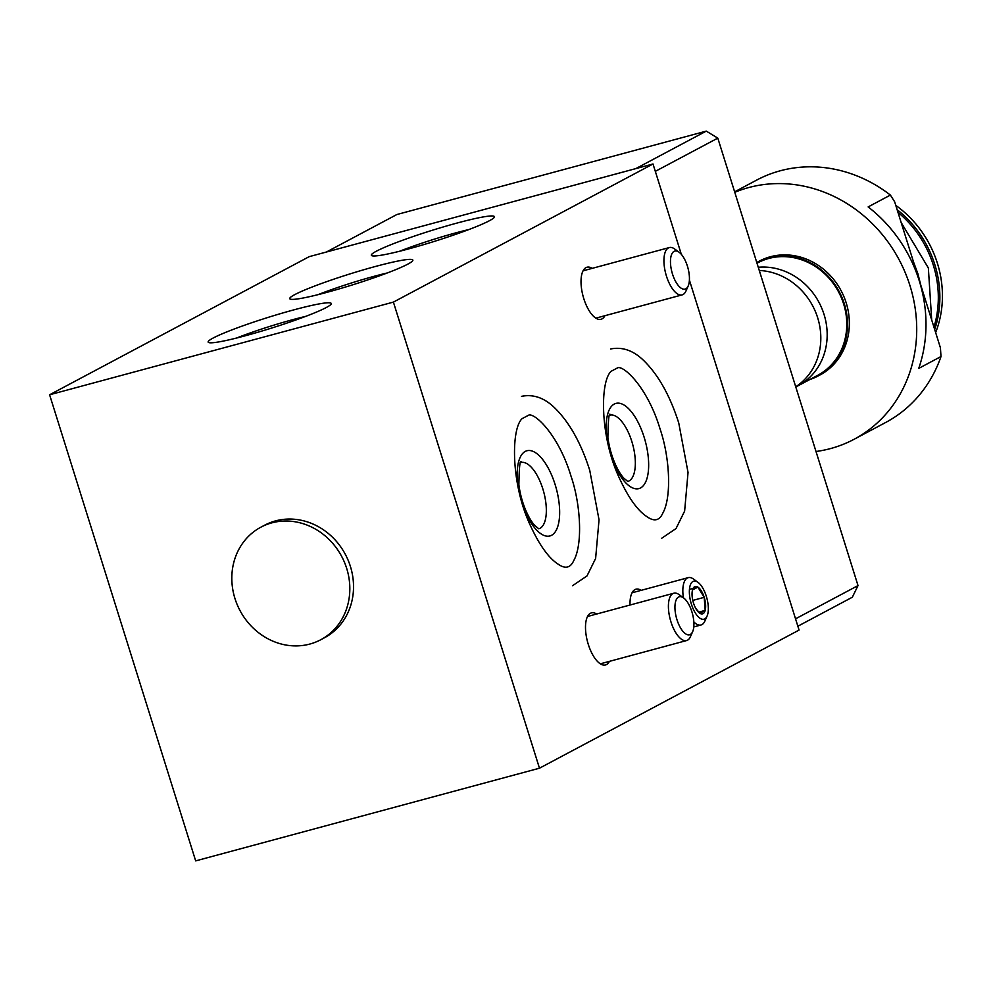 <?xml version="1.0" encoding="UTF-8"?>
<svg xmlns="http://www.w3.org/2000/svg" width="992" height="992" viewBox="0 0 992 992"><rect width="100%" height="100%" fill="white"/><g stroke="black" fill="none" stroke-linecap="round" stroke-linejoin="round"><path stroke-width="1.49" d="M539.474 768.205L195.672 860.882L49.6 394.779L393.402 302.101L539.474 768.205L799.068 630.081L689.403 280.104M213.168 338.024A64.505 5.617 162.6 0 1 283.972 312.629A64.505 5.617 162.6 0 1 331.179 304.036A64.505 5.617 162.6 0 1 271.386 328.141A64.505 5.617 162.6 0 1 208.531 342.476A64.505 5.617 162.6 0 1 213.168 338.024M294.76 294.624A64.505 5.617 162.6 0 1 365.564 269.229A64.505 5.617 162.6 0 1 412.771 260.623A64.505 5.617 162.6 0 1 352.978 284.729A64.505 5.617 162.6 0 1 290.123 299.063A64.505 5.617 162.6 0 1 294.76 294.624M376.352 251.212A64.505 5.617 162.6 0 1 447.156 225.816A64.505 5.617 162.6 0 1 494.363 217.211A64.505 5.617 162.6 0 1 434.57 241.316A64.505 5.617 162.6 0 1 371.715 255.651A64.505 5.617 162.6 0 1 376.352 251.212M49.6 394.779L309.194 256.655L653.009 163.978L681.318 254.312M393.402 302.101L653.009 163.978M815.994 451.496A137.293 124.05 -118 0 0 854.112 439.27L885.645 422.493A137.293 124.05 -118 0 0 940.999 356.537L940.416 347.783L894.685 201.86L890.394 195.077A137.293 124.05 -118 0 0 756.66 180.098L734.626 191.828M854.112 439.27A137.293 124.05 -118 0 0 909.962 285.634A137.293 124.05 -118 0 0 734.774 192.312M890.394 195.077L868.149 206.919A137.293 124.05 62 0 1 919.237 280.699A137.293 124.05 62 0 1 918.753 368.379L940.999 356.537M935.654 332.568A102.97 93.037 -118 0 0 937.366 263.153A102.97 93.037 -118 0 0 895.801 205.406M809.794 379.539A64.505 58.292 -118 0 0 818.078 376.005L819.938 375.013A64.505 58.292 -118 0 0 846.176 302.82A64.505 58.292 -118 0 0 759.326 261.119L757.479 262.099A64.505 58.292 -118 0 0 756.772 262.483M818.078 376.005A64.505 58.292 -118 0 0 844.316 303.812A64.505 58.292 -118 0 0 757.479 262.099M795.77 386.93A63.736 57.598 -118 0 0 798.114 385.752L817.718 375.323A63.736 57.598 -118 0 0 843.646 303.998A63.736 57.598 -118 0 0 757.838 262.781L756.995 263.227M798.114 385.752A63.736 57.598 -118 0 0 824.042 314.427A63.736 57.598 -118 0 0 758.272 267.27M795.72 386.793A63.736 57.598 -118 0 0 817.681 317.812A63.736 57.598 -118 0 0 759.277 270.481M797.866 626.212L852.339 597.221L858.018 585.578L717.799 138.124L655.315 171.356M635.909 168.578L326.455 252.005M326.467 251.98L396.85 214.532L706.279 131.118L717.799 138.124M635.884 168.566L706.279 131.118M795.547 618.822L858.018 585.578M630.019 605.021A26.97 11.309 -105.1 0 1 634.942 589.608A26.97 11.309 -105.1 0 1 635.959 589.198A26.97 11.309 -105.1 0 1 641.154 590.339M604.934 315.704A26.97 11.309 -105.1 0 1 601.016 319.288A26.97 11.309 -105.1 0 1 583.432 297.451A26.97 11.309 -105.1 0 1 585.962 267.617A26.97 11.309 -105.1 0 1 586.979 267.22A26.97 11.309 -105.1 0 1 592.162 268.361M609.41 661.366A26.97 11.309 -105.1 0 1 605.492 664.962A26.97 11.309 -105.1 0 1 587.909 643.114A26.97 11.309 -105.1 0 1 590.438 613.279A26.97 11.309 -105.1 0 1 591.455 612.882A26.97 11.309 -105.1 0 1 596.651 614.023M260.884 527.186L264.591 525.214A63.736 57.598 62 0 1 350.399 566.432A63.736 57.598 62 0 1 324.471 637.757L320.763 639.741A63.736 57.598 -118 0 0 346.692 568.404A63.736 57.598 -118 0 0 260.884 527.186A63.736 57.598 -118 0 0 239.977 610.514A63.736 57.598 -118 0 0 320.763 639.741M399.627 251.249A56.122 4.886 162.6 0 1 468.918 229.536M318.048 294.661A56.122 4.886 162.6 0 1 387.339 272.949M236.456 338.074A56.122 4.886 162.6 0 1 305.747 316.361M679.086 252.216L674.659 248.992A24.515 10.28 74.9 0 0 669.352 247.554A24.515 10.28 74.9 0 0 665.806 273.904A24.515 10.28 74.9 0 0 682.112 294.897A24.515 10.28 74.9 0 0 685.98 290.978L688.188 285.969A19.704 8.271 74.9 0 0 687.406 266.116A19.704 8.271 74.9 0 0 679.086 252.216A19.704 8.271 74.9 0 0 671.968 272.242A19.704 8.271 74.9 0 0 688.188 285.969M683.562 597.878L679.136 594.654A24.515 10.28 74.9 0 0 673.828 593.216A24.515 10.28 74.9 0 0 670.282 619.566A24.515 10.28 74.9 0 0 686.588 640.559A24.515 10.28 74.9 0 0 690.457 636.641L692.664 631.631A19.704 8.271 74.9 0 0 691.883 611.779A19.704 8.271 74.9 0 0 683.562 597.878A19.704 8.271 74.9 0 0 676.445 617.904A19.704 8.271 74.9 0 0 692.664 631.631M695.913 608.58L699.819 613.254A14.148 5.94 -105.1 0 1 696.471 609.609A14.148 5.94 -105.1 0 1 693.495 603.024A14.148 5.94 -105.1 0 1 692.056 593.228A14.148 5.94 -105.1 0 1 692.515 589.955L692.069 594.22M697.872 587.103L692.515 589.955A14.148 5.94 -105.1 0 1 697.872 587.103A14.148 5.94 -105.1 0 1 704.196 597.333L697.872 587.103L689.452 589.372M705.176 610.402A14.148 5.94 -105.1 0 1 699.819 613.254L705.176 610.402L704.196 597.333A14.148 5.94 -105.1 0 1 705.176 610.402L698.715 612.151M692.974 581.448A19.704 8.271 -105.1 0 1 697.984 582.316A19.704 8.271 -105.1 0 1 706.825 598.027A19.704 8.271 -105.1 0 1 707.085 616.057A19.704 8.271 -105.1 0 1 692.652 607.65A19.704 8.271 -105.1 0 1 692.974 581.448M683.389 597.754A24.515 10.28 -105.1 0 1 687.332 578.014A24.515 10.28 -105.1 0 1 688.25 577.642A24.515 10.28 -105.1 0 1 693.557 579.092L697.984 582.316M707.085 616.057L704.878 621.066A24.515 10.28 -105.1 0 1 701.009 624.985A24.515 10.28 -105.1 0 1 693.83 621.91M692.788 600.408L704.196 597.333M934.7 329.518A102.97 93.037 -118 0 0 934.799 264.517A102.97 93.037 -118 0 0 897.14 209.696M933.943 327.137A101.99 92.157 -118 0 0 933.298 265.087A101.99 92.157 -118 0 0 897.983 212.387M920.291 283.551A102.97 93.037 -118 0 0 917.674 273.631A102.97 93.037 -118 0 0 914.153 263.959M607.526 441.75A44.132 18.513 -105.1 0 1 614.271 404.054A44.132 18.513 -105.1 0 1 643.585 435.513A44.132 18.513 -105.1 0 1 641.812 487.134A44.132 18.513 -105.1 0 1 612.362 459.668M610.291 415.09A34.323 14.396 -105.1 0 1 632.722 444.565A34.323 14.396 -105.1 0 1 628.147 481.331M518.531 489.106A44.132 18.513 -105.1 0 1 525.264 451.41A44.132 18.513 -105.1 0 1 554.578 482.868A44.132 18.513 -105.1 0 1 552.804 534.502A44.132 18.513 -105.1 0 1 523.354 507.024M521.284 462.446A34.323 14.396 -105.1 0 1 543.715 491.933A34.323 14.396 -105.1 0 1 539.14 528.699M901.158 222.506L928.351 267.964L931.699 319.97M913.582 262.148L917.823 273.507L920.812 285.2M609.894 415.177L610.44 414.929C609.038 411.668 608.195 419.194 607.885 437.509C610.985 460.846 621.327 476.805 625.084 479.21L627.762 481.455M520.887 462.532L521.432 462.284C520.031 459.036 519.188 466.55 518.878 484.865C521.978 508.202 532.332 524.173 536.089 526.566L538.755 528.81M595.832 318.147L682.112 294.897M583.073 270.816L669.352 247.554M600.309 663.822L686.588 640.559M587.549 616.478L673.828 593.216M572.533 585.726L587.004 575.943L595.622 558.459L599.032 519.808L589.744 470.344C581.101 443.201 569.482 422.443 554.9 408.072C544.496 397.854 533.361 393.948 521.482 396.354M571.032 476.21C558.657 434.98 534.961 412.846 528.761 415.115L522.127 418.636C510.954 428.829 510.954 483.166 529.678 523.987C539.028 544.633 548.551 558.05 558.285 564.262C565.304 569.135 570.462 567.92 573.748 560.592C583.036 544.162 580.568 503.738 571.032 476.21M661.54 538.371L676.011 528.587L684.629 511.103L688.039 472.452L678.751 422.989C670.096 395.845 658.49 375.088 643.895 360.716C633.504 350.498 622.356 346.592 610.489 348.998M660.027 428.854C647.664 387.624 623.968 365.49 617.768 367.759L611.134 371.281C599.962 381.474 599.962 435.81 618.686 476.619C628.023 497.277 637.558 510.694 647.28 516.894C654.311 521.78 659.469 520.564 662.755 513.236C672.043 496.806 669.575 456.37 660.027 428.854M688.25 577.642L632.053 592.794M701.009 624.985L693.78 626.932"/></g></svg>
